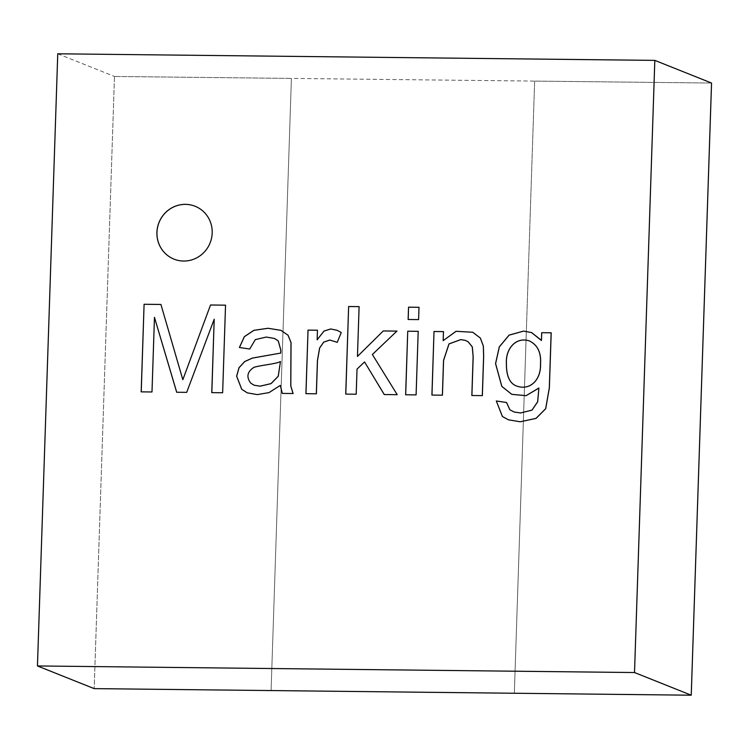 <?xml version="1.0" encoding="UTF-8"?>
<svg xmlns="http://www.w3.org/2000/svg" width="749" height="749" viewBox="0 0 749 749"><rect width="100%" height="100%" fill="white"/><g stroke="black" fill="none" stroke-linecap="round" stroke-linejoin="round"><path stroke-width="0.56" stroke-dasharray="3.75 2.81" d="M711.541 83.045L534.636 81.089L514.338 693.246L534.646 81.089L711.55 83.045L291.398 78.411L271.082 690.569L291.398 78.411L114.485 76.464L291.389 78.411L114.485 76.464L94.177 688.612L114.485 76.454L94.187 688.621M57.757 53.797L114.485 76.454M526.341 331.283L523.635 412.849L526.341 331.283M523.635 412.877L514.329 693.246L523.635 412.877M293.112 393.553L282.251 393.412M280.351 385.426L269.013 392.654L257.347 394.62L247.32 392.869M274.331 338.436L266.363 337.078L255.353 339.643L249.754 349.006M249.81 349.034L239.446 347.517M280.519 361.561C276.212 364.07 260.053 365.231 253.864 367.45C247.207 371.85 246.215 377.103 250.896 383.235M316.378 393.815L305.92 393.674M317.52 330.234L317.202 339.859M336.966 330.253L341.235 332.519M341.291 332.537L337.322 342.349M364.613 361.964L357.086 369.117L356.196 394.227M356.252 394.255L345.729 394.114M359.164 306.65L357.507 356.458M396.989 331.105L372.365 354.502M372.422 354.52L397.213 394.686M397.27 394.704L384.246 394.545M419 307.315L418.597 319.598M418.654 319.617L408.13 319.486M418.26 331.339L416.098 394.892M416.154 394.91L405.63 394.779M442.434 395.2L431.911 395.069M443.52 331.62L443.221 340.664M482.365 395.641L471.898 395.528M174.049 259.154L173.993 259.135A28.471 27.526 -68.2 0 0 174.049 259.154A28.471 27.526 -68.2 0 0 212.248 233.023A28.471 27.526 -68.2 0 0 195.171 206.275A28.471 27.526 -68.2 0 0 195.143 206.265L195.115 206.256M154.519 317.351L151.991 391.98M152.047 391.999L141.177 391.858M160.979 304.469L182.896 379.743M225.599 305.18L222.64 392.757M222.696 392.776L211.77 392.635M214.261 319.233L186.688 392.364M186.744 392.382L176.68 392.251"/><path stroke-width="1.12" d="M541.705 332.687L551.142 332.79L549.317 387.729L545.665 408.692L536.012 418.382L520.134 421.771L508.365 419.786L502.392 416.5L496.306 400.968L506.493 402.485L509.835 409.75L513.983 411.959L520.489 412.961L531.959 410.115L537.642 401.773L538.896 388.019L526.088 395.65L511.736 394.32L501.793 386.381L495.548 363.621L499.293 346.862L509.067 335.121L523.598 331.086L531.537 332.575L541.443 340.495L541.705 332.687L551.198 332.809L549.373 387.748L545.721 408.711L536.069 418.41L520.19 421.79L508.421 419.815L502.439 416.519L496.306 400.968M418.204 331.32L416.098 394.892L405.63 394.779L407.737 331.208L418.204 331.32M357.03 369.098L356.196 394.227L345.729 394.114L348.641 306.519L359.108 306.631L357.451 356.44L383.282 330.936L396.933 331.086L372.365 354.502L397.213 394.686L384.246 394.545L364.557 361.945L357.03 369.098M293.056 393.534L282.251 393.412L280.295 385.398L268.966 392.626L257.291 394.601L247.264 392.851L241.702 389.293L236.618 376.167L239.006 367.675L244.67 361.552L252.357 358.078L280.688 353.088L280.838 350.223L278.188 340.861L274.331 338.436L266.307 337.059L255.297 339.615L249.754 349.006L239.39 347.499L244.361 336.638L253.845 330.328L268.02 328.268L280.875 330.328L288 335.196L290.996 342.518L290.752 385.922L293.056 393.534M57.757 53.797L37.45 665.955L634.515 672.536L654.823 60.379L57.757 53.797M337.265 342.33L329.775 340.027L323.671 342.124L319.608 347.967L317.426 360.55L316.321 393.796L305.92 393.674L308.026 330.103L317.464 330.206L317.145 339.831L323.98 331.039L330.712 328.961L337.2 330.346L341.235 332.519L337.265 342.33M419 307.296L418.597 319.598L408.13 319.486L408.542 307.174L419 307.296M471.842 395.509L473.125 356.777L472.263 346.909L468.05 341.675L465.12 340.318L460.729 339.606L448.969 343.913L443.53 360.419L442.378 395.182L431.911 395.069L434.017 331.498L443.464 331.601L443.165 340.636L456.038 331.283L472.713 332.247L480.352 338.071L483.33 346.104L483.611 356.543L482.309 395.622L471.842 395.509M212.192 233.005A28.471 27.526 -68.2 0 0 195.115 206.256A28.471 27.526 -68.2 0 0 158.994 222.481A28.471 27.526 -68.2 0 0 173.993 259.135A28.471 27.526 -68.2 0 0 212.192 233.005M154.463 317.333L151.991 391.98L141.177 391.858L144.089 304.263L160.923 304.45L182.84 379.715L210.525 304.993L225.543 305.161L222.64 392.757L211.77 392.635L214.205 319.214L186.688 392.364L176.68 392.251L154.463 317.333L176.727 392.27M634.515 672.536L691.233 695.203L514.329 693.246L691.233 695.203L711.55 83.045L691.243 695.203L94.177 688.621L37.45 665.955M654.823 60.379L711.541 83.045L691.243 695.203M282.307 393.44L280.295 385.398M247.301 392.86L241.758 389.311L236.675 376.195L239.062 367.703L244.726 361.58L252.413 358.106L280.688 353.088M280.744 353.107L280.894 350.251L278.244 340.889L274.49 338.501M239.446 347.517L244.417 336.657L253.902 330.346L268.076 328.287L280.959 330.365L288.047 335.215L291.052 342.546L290.809 385.95L293.112 393.553M250.84 383.207L254.08 385.201L260.072 386.166L271.026 383.61L278.216 376.223L280.463 361.542C276.156 364.042 259.997 365.203 253.808 367.431C247.151 371.822 246.159 377.084 250.84 383.207M250.896 383.235L254.136 385.22L260.128 386.194L271.082 383.628L278.263 376.241L280.463 361.542M305.966 393.702L308.026 330.103M308.082 330.131L317.52 330.234M336.966 330.253L330.768 328.98L324.036 331.058L317.145 339.831M337.322 342.349L329.832 340.055L323.727 342.143L319.664 347.995L317.482 360.569L316.378 393.815M345.785 394.133L348.641 306.519M348.697 306.538L359.164 306.65M383.282 330.936L357.451 356.44M383.338 330.955L396.989 331.105M384.293 394.564L364.557 361.945M408.186 319.505L408.542 307.174M408.589 307.202L419.056 307.315M405.686 394.798L407.737 331.208M407.793 331.227L418.26 331.339M431.967 395.088L434.017 331.498M434.074 331.517L443.52 331.62M482.365 395.641L483.657 356.571L483.377 346.122L480.399 338.099L472.759 332.266L456.094 331.301L443.165 340.636M471.898 395.528L473.181 356.805L472.319 346.937L468.106 341.694L465.176 340.336L460.775 339.634L449.026 343.931L443.586 360.447L442.434 395.2M496.353 400.987L506.549 402.503L509.891 409.778L514.039 411.987L520.536 412.98L532.015 410.134L537.698 401.792L538.896 388.019M538.896 388.104L526.107 395.678L511.792 394.349L501.849 386.409L495.604 363.639L499.349 346.881L509.123 335.149L523.654 331.105L531.593 332.593L541.199 340.13M541.752 332.706L541.443 340.495M506.436 363.003C506.268 375.68 509.573 383.319 516.351 385.922C529.084 390.912 541.134 381.035 540.553 363.733C541.274 352.507 537.567 344.914 529.431 340.954C516.407 336.535 505.706 348.304 506.436 363.003M506.38 362.984C506.212 375.661 509.517 383.301 516.295 385.904C529.028 390.894 541.087 381.016 540.497 363.705C541.218 352.489 537.51 344.896 529.374 340.926C516.351 336.507 505.65 348.276 506.38 362.984M195.143 206.265A28.471 27.526 -68.2 0 0 159.041 222.509A28.471 27.526 -68.2 0 0 174.021 259.145M141.233 391.886L144.089 304.263M144.145 304.281L160.979 304.469M210.525 304.993L182.84 379.715M210.581 305.012L225.599 305.18M211.827 392.663L214.205 319.214"/></g></svg>
